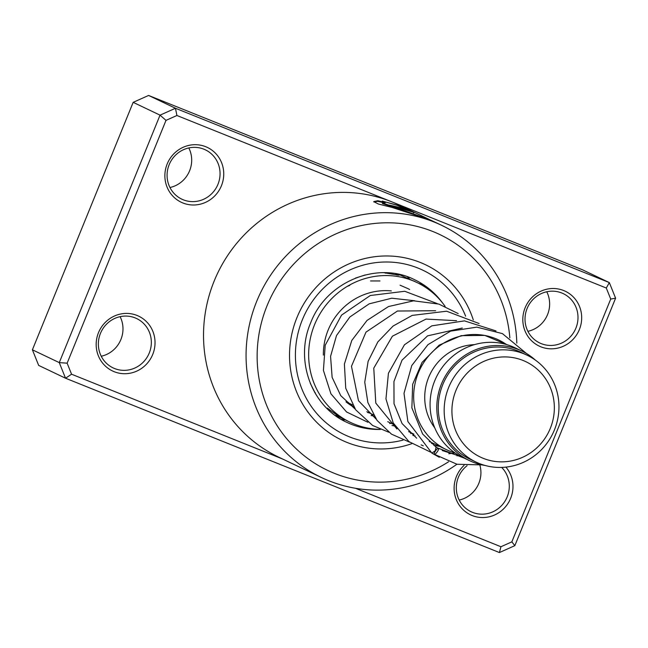 <?xml version="1.0" encoding="UTF-8"?>
<svg xmlns="http://www.w3.org/2000/svg" width="648" height="648" viewBox="0 0 648 648"><rect width="100%" height="100%" fill="white"/><g stroke="black" fill="none" stroke-linecap="round" stroke-linejoin="round"><path stroke-width="0.97" d="M501.301 357.024A52.836 50.844 115.5 0 0 451.948 412.833A52.836 50.844 115.5 0 0 504.954 461.749A52.836 50.844 115.5 0 0 554.315 405.948A52.836 50.844 115.5 0 0 501.301 357.024M499.511 349.961A59.219 56.975 115.5 0 0 445.451 397.985A59.219 56.975 115.5 0 0 476.078 462.097A59.219 56.975 115.5 0 0 503.609 467.321A59.219 56.975 115.5 0 0 557.677 419.297A59.219 56.975 115.5 0 0 527.043 355.185A59.219 56.975 115.5 0 0 499.511 349.961M527.043 355.185L521.146 352.374A59.219 56.975 115.5 0 0 493.614 347.15A59.219 56.975 115.5 0 0 439.555 395.175A59.219 56.975 115.5 0 0 470.181 459.286L476.078 462.097M506.55 344.558A60.734 58.442 115.5 0 0 498.66 339.981A60.734 58.442 115.5 0 0 470.424 334.619A60.734 58.442 115.5 0 0 414.979 383.875A60.734 58.442 115.5 0 0 446.391 449.623A60.734 58.442 115.5 0 0 454.92 452.871M474.474 344.631A51.621 49.677 115.5 0 0 472.983 344.712A51.621 49.677 115.5 0 0 429.6 375.192A51.621 49.677 115.5 0 0 434.784 427.907M535.378 360.11A60.734 58.442 115.5 0 0 521.802 351.005L515.079 347.806A60.734 58.442 115.5 0 0 486.842 342.444A60.734 58.442 115.5 0 0 431.398 391.7A60.734 58.442 115.5 0 0 462.818 457.456L469.533 460.655A60.734 58.442 115.5 0 0 485.15 465.475M521.802 351.005A60.734 58.442 115.5 0 0 493.565 345.643A60.734 58.442 115.5 0 0 438.113 394.899A60.734 58.442 115.5 0 0 469.533 460.655M221.43 185.741A30.367 29.217 -64.5 0 1 182.858 202.962A30.367 29.217 -64.5 0 1 167.192 163.944A30.367 29.217 -64.5 0 1 205.756 146.723A30.367 29.217 -64.5 0 1 221.43 185.741M169.16 164.681A27.329 26.301 115.5 0 0 181.804 199.155A27.329 26.301 115.5 0 0 217.971 184.291A27.329 26.301 115.5 0 0 205.327 149.818A27.329 26.301 115.5 0 0 169.16 164.681M152.717 354.464A30.367 29.217 -64.5 0 1 114.153 371.685A30.367 29.217 -64.5 0 1 98.488 332.675A30.367 29.217 -64.5 0 1 137.052 315.446A30.367 29.217 -64.5 0 1 152.717 354.464M100.448 333.404A27.329 26.301 115.5 0 0 113.1 367.886A27.329 26.301 115.5 0 0 149.259 353.014A27.329 26.301 115.5 0 0 136.615 318.541A27.329 26.301 115.5 0 0 100.448 333.404M579.369 329.557A30.367 29.217 -64.5 0 1 540.797 346.785A30.367 29.217 -64.5 0 1 525.131 307.768A30.367 29.217 -64.5 0 1 563.703 290.547A30.367 29.217 -64.5 0 1 579.369 329.557M527.099 308.505A27.329 26.301 115.5 0 0 539.744 342.978A27.329 26.301 115.5 0 0 575.91 328.115A27.329 26.301 115.5 0 0 563.266 293.641A27.329 26.301 115.5 0 0 527.099 308.505M505.926 467.119A30.367 29.217 -64.5 0 1 510.665 498.288A30.367 29.217 -64.5 0 1 472.092 515.508A30.367 29.217 -64.5 0 1 456.427 476.491A30.367 29.217 -64.5 0 1 464.041 465.41M467.087 465.669A27.329 26.301 115.5 0 0 458.395 477.228A27.329 26.301 115.5 0 0 471.039 511.701A27.329 26.301 115.5 0 0 507.206 496.838A27.329 26.301 115.5 0 0 501.674 467.419M546.758 291.762A27.329 26.301 -64.5 0 1 547.552 314.596A27.329 26.301 -64.5 0 1 527.893 331.331M188.811 147.938A27.329 26.301 -64.5 0 1 189.605 170.772A27.329 26.301 -64.5 0 1 169.954 187.515M120.107 316.67A27.329 26.301 -64.5 0 1 120.901 339.495A27.329 26.301 -64.5 0 1 101.242 356.238M479.893 465.207A27.329 26.301 -64.5 0 1 478.84 483.319A27.329 26.301 -64.5 0 1 459.189 500.062M509.846 337.835A130.58 125.647 115.5 0 0 403.655 223.852A130.58 125.647 115.5 0 0 267.106 305.613A130.58 125.647 115.5 0 0 300.623 452.79A130.58 125.647 115.5 0 0 448.578 461.773M456.897 464.243A139.685 134.411 -64.5 0 1 321.359 477.487A139.685 134.411 -64.5 0 1 256.73 301.279A139.685 134.411 -64.5 0 1 441.58 225.302A139.685 134.411 -64.5 0 1 516.812 343.116M296.938 317.601A97.176 93.506 115.5 0 0 341.893 440.178A97.176 93.506 115.5 0 0 411.764 443.686A97.176 93.506 115.5 0 1 341.893 440.178A97.176 93.506 115.5 0 1 296.938 317.601A97.176 93.506 115.5 0 1 425.525 264.749A97.176 93.506 115.5 0 0 296.938 317.601M429.745 219.672L382.555 202.946L385.406 202.581L377.816 200.718L373.726 201.625L378.513 204.071L392.161 207.449L430.888 220.207L441.58 225.302M405.664 209.361L397.41 206.955A139.685 134.411 -64.5 0 0 389.011 205.1L413.74 212.301L401.728 206.574L382.255 201.091L396.43 204.954L405.664 209.361L405.616 210.025M414.129 212.536L413.505 212.868M428.684 219.154L399.038 205.019A139.685 134.411 115.5 0 0 391.603 201.763A139.685 134.411 115.5 0 0 214.188 280.997A139.685 134.411 115.5 0 0 278.818 457.213L321.359 477.487M355.436 488.268L500.945 546.734L511.847 541.858L610.724 299.06L606.293 288.02L176.912 115.498L166.001 120.366L67.133 363.172L71.564 374.212L282.488 458.954M67.133 363.172L59.268 362.613L160.04 115.15L133.164 102.344L32.4 349.807L38.669 365.407L65.537 378.221L59.268 362.613L32.4 349.807M166.001 120.366L160.04 115.15L175.462 108.257L609.331 282.593L615.6 298.193L514.836 545.657L499.406 552.55L65.537 378.221L71.564 374.212M606.293 288.02L609.331 282.593L582.463 269.779L148.595 95.45L133.164 102.344M176.912 115.498L175.462 108.257L148.595 95.45M457.034 455.876A130.58 125.647 115.5 0 0 458.193 454.977M473.291 319.918A97.176 93.506 115.5 0 0 425.525 264.749A97.176 93.506 115.5 0 1 473.291 319.918M615.6 298.193L610.724 299.06M500.945 546.734L499.406 552.55M514.836 545.657L511.847 541.858M397.305 207.562L397.41 206.955M396.608 207.376A139.077 133.828 -64.5 0 1 397.256 207.538M410.208 211.297L401.493 207.141L401.728 206.574M401.493 207.141L398.925 206.145M383.13 202.613L377.711 201.317L373.815 201.941M377.711 201.317L377.816 200.718M398.804 209.077L382.45 203.537L382.555 202.946M436.039 447.128L435.229 450.797L431.884 453.106L407.876 421.54L404.004 393.336L411.747 365.585L427.972 344.639L450.563 331.152L476.855 327.135L502.427 333.623L526.484 353.516M437.319 451.721A3.645 0.98 -55.1 0 0 438.494 448.295A3.645 0.98 -55.1 0 0 435.529 450.87A3.645 0.98 -55.1 0 0 434.354 454.297A3.645 0.98 -55.1 0 0 437.319 451.721M380.165 429.357A77.436 74.512 -64.5 0 1 350.39 422.366L336.806 415.724M353.581 406.701L352.642 406.393M398.488 274.282L417.029 282.56A77.436 74.512 -64.5 0 1 445.127 306.399M337.276 415.749L339.495 416.939L327.297 408.094L329.2 410.314M383.94 272.719L399.006 275.238L396.341 274.306M323.368 355.104A62.248 59.9 -64.5 0 1 380.846 290.822A62.248 59.9 -64.5 0 1 391.351 290.928M336.474 415.684L337.187 416.057M315.633 393.992L310.246 383.211M355.355 278.138L365.237 274.946M350.39 422.366A77.436 74.512 -64.5 0 1 310.238 338.977A77.436 74.512 -64.5 0 1 380.141 275.789A77.436 74.512 -64.5 0 1 417.029 282.56M401.25 275.173L399.33 274.469M369.449 412.946A62.248 59.9 -64.5 0 1 367.683 412.533M353.8 407.049A62.248 59.9 -64.5 0 1 346.291 402.092M352.35 405.964L353.363 406.353M403.048 440.105A91.101 87.658 -64.5 0 1 315.941 412.517A91.101 87.658 -64.5 0 1 302.357 319.78A91.101 87.658 -64.5 0 1 384.458 262.011A91.101 87.658 -64.5 0 1 465.629 316.192M442.398 302.746A78.951 75.97 115.5 0 0 414.696 279.766C377.525 260.626 326.203 281.596 310.627 322.931C294.476 360.248 311.599 406.636 346.753 422.31A78.951 75.97 115.5 0 0 380.336 429.43M421.127 444.893L423.257 445.816M346.154 401.841L352.447 404.838M366.841 411.699L373.345 414.801M387.731 421.662L394.235 424.764M408.637 431.625L413.983 434.176M429.251 441.45L446.391 449.623M496.409 338.904L498.66 339.981M436.088 447.152L438.178 448.27M442.22 450.546L460.55 456.314M462.275 328.034L427.575 335.85L402.027 360.175L393.944 381.542L394.024 403.761L402.052 423.525L416.672 438.21M433.958 445.451L439.457 446.318M456.557 320.695L426.036 319.075L392.405 336.191L373.766 368.145L375.791 403.096L396.957 429M412.906 435.456L415.068 435.885M435.659 310.732L397.435 311.024L365.99 332.124L351.475 366.266L358.482 400.723L376.059 419.037M392.008 425.501L395.021 426.06M414.76 300.769L391.773 298.21L369.19 303.839L349.88 316.969L336.506 335.534L330.577 356.335L332.116 377.314L340.735 395.636L355.169 409.082M371.11 415.538L374.123 416.097M436.128 447.185L422.618 433.982L411.877 407.892L412.663 384.313L422.05 362.418L439.133 345.157L461.182 335.664L484.817 335.405L506.955 344.679M464.146 458.087L438.494 448.295M481.99 464.891L457.034 464.268L434.354 454.297M431.965 453.155L439.295 457.269M496.004 330.926L464.478 320.873L431.77 325.863L404.449 344.785L388.427 373.224L385.957 398.885L393.239 422.982L408.985 441.653L430.726 452.191M448.797 453.746L455.09 452.984M479.083 323.538L446.618 311.21L412.193 315.398L393.093 326.033L377.833 341.933L368.129 361.317L364.751 382.182L367.861 402.521L377.071 420.43L391.497 434.152L409.69 442.195M431.495 443.435L432.961 443.224M458.177 313.575L438.882 304.098L413.618 300.818L388.5 306.545L367.035 320.428L351.775 340.467L344.396 364.071L345.74 388.265L355.679 409.803L372.608 425.469L388.792 432.232M410.573 433.471L412.063 433.261M437.27 303.604L404.757 291.276L370.3 295.504L341.553 315.114L325.215 345.222L323.417 370.397L330.942 393.83L346.55 411.966L367.894 422.269M389.667 423.509L391.165 423.298M409.658 289.51L408.362 288.83M408.005 288.644L400.067 285.193M379.963 280.957L370.543 280.957M349.758 285.404L347.215 286.408M336.353 415.676L337.203 416.081M400.739 274.801L401.493 275.157M314.701 392.405A9.113 9.113 0 0 0 315.212 392.583M415.06 281.621A9.113 9.113 0 0 0 413.481 280.876M351.799 404.53A9.113 9.113 0 0 0 351.354 404.652M397.159 275.141A9.113 9.113 0 0 0 395.653 273.748M386.516 272.784A9.113 9.113 0 0 0 385.633 273.237M425.193 287.129A9.113 9.113 0 0 0 418.956 283.516M335.259 415.457A9.113 9.113 0 0 0 337.892 415.741M328.747 409.042A9.113 9.113 0 0 0 329.362 410.67M409.479 278.964A9.113 9.113 0 0 0 407.114 276.672M402.076 275.141A9.113 9.113 0 0 0 400.756 275.23M340.103 418.705A9.113 9.113 0 0 0 345.19 419.888M352.577 406.353A9.113 9.113 0 0 0 350.706 404.012M348.543 402.57A9.113 9.113 0 0 0 345.983 401.784M337.041 415.846A9.113 9.113 0 0 0 339.56 418.365"/></g></svg>
